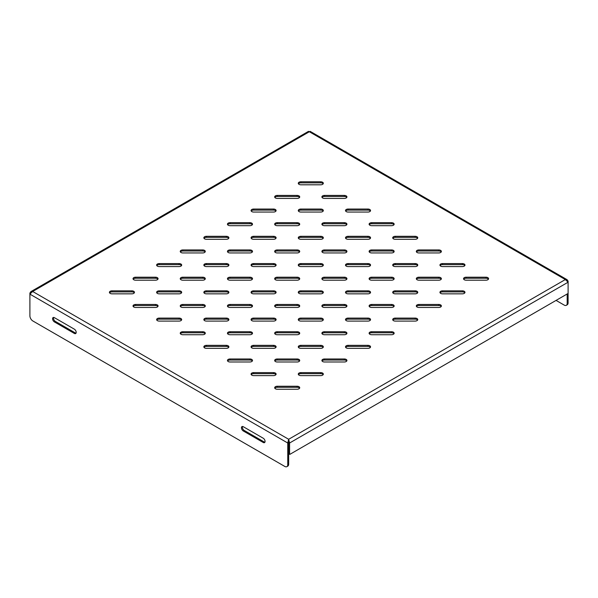 <?xml version="1.0" encoding="UTF-8"?>
<svg xmlns="http://www.w3.org/2000/svg" width="598" height="598" viewBox="0 0 598 598"><rect width="100%" height="100%" fill="white"/><g stroke="black" fill="none" stroke-linecap="round" stroke-linejoin="round"><path stroke-width="0.9" d="M485.972 280.208L466.148 280.208A2.609 1.502 180 0 1 463.54 278.705A2.609 1.502 180 0 1 466.148 277.195L485.972 277.195A2.609 1.502 180 0 1 488.581 278.705A2.609 1.502 180 0 1 485.972 280.208M462.366 293.842L442.542 293.842A2.609 1.502 180 0 1 439.934 292.332A2.609 1.502 180 0 1 442.542 290.83L462.366 290.83A2.609 1.502 180 0 1 464.975 292.332A2.609 1.502 180 0 1 462.366 293.842M438.76 307.469L418.936 307.469A2.609 1.502 180 0 1 416.328 305.967A2.609 1.502 180 0 1 418.936 304.457L438.76 304.457A2.609 1.502 180 0 1 441.369 305.967A2.609 1.502 180 0 1 438.76 307.469M415.147 321.096L395.323 321.096A2.609 1.502 180 0 1 392.714 319.594A2.609 1.502 180 0 1 395.323 318.091L415.147 318.091A2.609 1.502 180 0 1 417.755 319.594A2.609 1.502 180 0 1 415.147 321.096M391.541 334.731L371.717 334.731A2.609 1.502 180 0 1 369.108 333.221A2.609 1.502 180 0 1 371.717 331.718L391.541 331.718A2.609 1.502 180 0 1 394.149 333.221A2.609 1.502 180 0 1 391.541 334.731M367.934 348.357L348.111 348.357A2.609 1.502 180 0 1 345.502 346.855A2.609 1.502 180 0 1 348.111 345.345L367.934 345.345A2.609 1.502 180 0 1 370.543 346.855A2.609 1.502 180 0 1 367.934 348.357M344.321 361.992L324.497 361.992A2.609 1.502 180 0 1 321.896 360.482A2.609 1.502 180 0 1 324.497 358.979L344.321 358.979A2.609 1.502 180 0 1 346.93 360.482A2.609 1.502 180 0 1 344.321 361.992M320.715 375.619L300.891 375.619A2.609 1.502 180 0 1 298.282 374.116A2.609 1.502 180 0 1 300.891 372.606L320.715 372.606A2.609 1.502 180 0 1 323.324 374.116A2.609 1.502 180 0 1 320.715 375.619M297.109 389.253L277.285 389.253A2.609 1.502 180 0 1 274.676 387.743A2.609 1.502 180 0 1 277.285 386.241L297.109 386.241A2.609 1.502 180 0 1 299.718 387.743A2.609 1.502 180 0 1 297.109 389.253M462.366 266.581L442.542 266.581A2.609 1.502 180 0 1 439.934 265.071A2.609 1.502 180 0 1 442.542 263.569L462.366 263.569A2.609 1.502 180 0 1 464.975 265.071A2.609 1.502 180 0 1 462.366 266.581M438.76 280.208L418.936 280.208A2.609 1.502 180 0 1 416.328 278.705A2.609 1.502 180 0 1 418.936 277.195L438.76 277.195A2.609 1.502 180 0 1 441.369 278.705A2.609 1.502 180 0 1 438.76 280.208M415.147 293.842L395.323 293.842A2.609 1.502 180 0 1 392.714 292.332A2.609 1.502 180 0 1 395.323 290.83L415.147 290.83A2.609 1.502 180 0 1 417.755 292.332A2.609 1.502 180 0 1 415.147 293.842M391.541 307.469L371.717 307.469A2.609 1.502 180 0 1 369.108 305.967A2.609 1.502 180 0 1 371.717 304.457L391.541 304.457A2.609 1.502 180 0 1 394.149 305.967A2.609 1.502 180 0 1 391.541 307.469M367.934 321.096L348.111 321.096A2.609 1.502 180 0 1 345.502 319.594A2.609 1.502 180 0 1 348.111 318.091L367.934 318.091A2.609 1.502 180 0 1 370.543 319.594A2.609 1.502 180 0 1 367.934 321.096M344.321 334.731L324.497 334.731A2.609 1.502 180 0 1 321.896 333.221A2.609 1.502 180 0 1 324.497 331.718L344.321 331.718A2.609 1.502 180 0 1 346.93 333.221A2.609 1.502 180 0 1 344.321 334.731M320.715 348.357L300.891 348.357A2.609 1.502 180 0 1 298.282 346.855A2.609 1.502 180 0 1 300.891 345.345L320.715 345.345A2.609 1.502 180 0 1 323.324 346.855A2.609 1.502 180 0 1 320.715 348.357M297.109 361.992L277.285 361.992A2.609 1.502 180 0 1 274.676 360.482A2.609 1.502 180 0 1 277.285 358.979L297.109 358.979A2.609 1.502 180 0 1 299.718 360.482A2.609 1.502 180 0 1 297.109 361.992M273.503 375.619L253.679 375.619A2.609 1.502 180 0 1 251.07 374.116A2.609 1.502 180 0 1 253.679 372.606L273.503 372.606A2.609 1.502 180 0 1 276.104 374.116A2.609 1.502 180 0 1 273.503 375.619M438.76 252.947L418.936 252.947A2.609 1.502 180 0 1 416.328 251.444A2.609 1.502 180 0 1 418.936 249.934L438.76 249.934A2.609 1.502 180 0 1 441.369 251.444A2.609 1.502 180 0 1 438.76 252.947M415.147 266.581L395.323 266.581A2.609 1.502 180 0 1 392.714 265.071A2.609 1.502 180 0 1 395.323 263.569L415.147 263.569A2.609 1.502 180 0 1 417.755 265.071A2.609 1.502 180 0 1 415.147 266.581M391.541 280.208L371.717 280.208A2.609 1.502 180 0 1 369.108 278.705A2.609 1.502 180 0 1 371.717 277.195L391.541 277.195A2.609 1.502 180 0 1 394.149 278.705A2.609 1.502 180 0 1 391.541 280.208M367.934 293.842L348.111 293.842A2.609 1.502 180 0 1 345.502 292.332A2.609 1.502 180 0 1 348.111 290.83L367.934 290.83A2.609 1.502 180 0 1 370.543 292.332A2.609 1.502 180 0 1 367.934 293.842M344.321 307.469L324.497 307.469A2.609 1.502 180 0 1 321.896 305.967A2.609 1.502 180 0 1 324.497 304.457L344.321 304.457A2.609 1.502 180 0 1 346.93 305.967A2.609 1.502 180 0 1 344.321 307.469M320.715 321.096L300.891 321.096A2.609 1.502 180 0 1 298.282 319.594A2.609 1.502 180 0 1 300.891 318.091L320.715 318.091A2.609 1.502 180 0 1 323.324 319.594A2.609 1.502 180 0 1 320.715 321.096M297.109 334.731L277.285 334.731A2.609 1.502 180 0 1 274.676 333.221A2.609 1.502 180 0 1 277.285 331.718L297.109 331.718A2.609 1.502 180 0 1 299.718 333.221A2.609 1.502 180 0 1 297.109 334.731M273.503 348.357L253.679 348.357A2.609 1.502 180 0 1 251.07 346.855A2.609 1.502 180 0 1 253.679 345.345L273.503 345.345A2.609 1.502 180 0 1 276.104 346.855A2.609 1.502 180 0 1 273.503 348.357M249.889 361.992L230.066 361.992A2.609 1.502 180 0 1 227.457 360.482A2.609 1.502 180 0 1 230.066 358.979L249.889 358.979A2.609 1.502 180 0 1 252.498 360.482A2.609 1.502 180 0 1 249.889 361.992M415.147 239.32L395.323 239.32A2.609 1.502 180 0 1 392.714 237.81A2.609 1.502 180 0 1 395.323 236.307L415.147 236.307A2.609 1.502 180 0 1 417.755 237.81A2.609 1.502 180 0 1 415.147 239.32M391.541 252.947L371.717 252.947A2.609 1.502 180 0 1 369.108 251.444A2.609 1.502 180 0 1 371.717 249.934L391.541 249.934A2.609 1.502 180 0 1 394.149 251.444A2.609 1.502 180 0 1 391.541 252.947M367.934 266.581L348.111 266.581A2.609 1.502 180 0 1 345.502 265.071A2.609 1.502 180 0 1 348.111 263.569L367.934 263.569A2.609 1.502 180 0 1 370.543 265.071A2.609 1.502 180 0 1 367.934 266.581M344.321 280.208L324.497 280.208A2.609 1.502 180 0 1 321.896 278.705A2.609 1.502 180 0 1 324.497 277.195L344.321 277.195A2.609 1.502 180 0 1 346.93 278.705A2.609 1.502 180 0 1 344.321 280.208M320.715 293.842L300.891 293.842A2.609 1.502 180 0 1 298.282 292.332A2.609 1.502 180 0 1 300.891 290.83L320.715 290.83A2.609 1.502 180 0 1 323.324 292.332A2.609 1.502 180 0 1 320.715 293.842M297.109 307.469L277.285 307.469A2.609 1.502 180 0 1 274.676 305.967A2.609 1.502 180 0 1 277.285 304.457L297.109 304.457A2.609 1.502 180 0 1 299.718 305.967A2.609 1.502 180 0 1 297.109 307.469M273.503 321.096L253.679 321.096A2.609 1.502 180 0 1 251.07 319.594A2.609 1.502 180 0 1 253.679 318.091L273.503 318.091A2.609 1.502 180 0 1 276.104 319.594A2.609 1.502 180 0 1 273.503 321.096M249.889 334.731L230.066 334.731A2.609 1.502 180 0 1 227.457 333.221A2.609 1.502 180 0 1 230.066 331.718L249.889 331.718A2.609 1.502 180 0 1 252.498 333.221A2.609 1.502 180 0 1 249.889 334.731M226.283 348.357L206.46 348.357A2.609 1.502 180 0 1 203.851 346.855A2.609 1.502 180 0 1 206.46 345.345L226.283 345.345A2.609 1.502 180 0 1 228.892 346.855A2.609 1.502 180 0 1 226.283 348.357M391.541 225.685L371.717 225.685A2.609 1.502 180 0 1 369.108 224.183A2.609 1.502 180 0 1 371.717 222.673L391.541 222.673A2.609 1.502 180 0 1 394.149 224.183A2.609 1.502 180 0 1 391.541 225.685M367.934 239.32L348.111 239.32A2.609 1.502 180 0 1 345.502 237.81A2.609 1.502 180 0 1 348.111 236.307L367.934 236.307A2.609 1.502 180 0 1 370.543 237.81A2.609 1.502 180 0 1 367.934 239.32M344.321 252.947L324.497 252.947A2.609 1.502 180 0 1 321.896 251.444A2.609 1.502 180 0 1 324.497 249.934L344.321 249.934A2.609 1.502 180 0 1 346.93 251.444A2.609 1.502 180 0 1 344.321 252.947M320.715 266.581L300.891 266.581A2.609 1.502 180 0 1 298.282 265.071A2.609 1.502 180 0 1 300.891 263.569L320.715 263.569A2.609 1.502 180 0 1 323.324 265.071A2.609 1.502 180 0 1 320.715 266.581M297.109 280.208L277.285 280.208A2.609 1.502 180 0 1 274.676 278.705A2.609 1.502 180 0 1 277.285 277.195L297.109 277.195A2.609 1.502 180 0 1 299.718 278.705A2.609 1.502 180 0 1 297.109 280.208M273.503 293.842L253.679 293.842A2.609 1.502 180 0 1 251.07 292.332A2.609 1.502 180 0 1 253.679 290.83L273.503 290.83A2.609 1.502 180 0 1 276.104 292.332A2.609 1.502 180 0 1 273.503 293.842M249.889 307.469L230.066 307.469A2.609 1.502 180 0 1 227.457 305.967A2.609 1.502 180 0 1 230.066 304.457L249.889 304.457A2.609 1.502 180 0 1 252.498 305.967A2.609 1.502 180 0 1 249.889 307.469M226.283 321.096L206.46 321.096A2.609 1.502 180 0 1 203.851 319.594A2.609 1.502 180 0 1 206.46 318.091L226.283 318.091A2.609 1.502 180 0 1 228.892 319.594A2.609 1.502 180 0 1 226.283 321.096M202.677 334.731L182.853 334.731A2.609 1.502 180 0 1 180.245 333.221A2.609 1.502 180 0 1 182.853 331.718L202.677 331.718A2.609 1.502 180 0 1 205.286 333.221A2.609 1.502 180 0 1 202.677 334.731M367.934 212.058L348.111 212.058A2.609 1.502 180 0 1 345.502 210.556A2.609 1.502 180 0 1 348.111 209.046L367.934 209.046A2.609 1.502 180 0 1 370.543 210.556A2.609 1.502 180 0 1 367.934 212.058M344.321 225.685L324.497 225.685A2.609 1.502 180 0 1 321.896 224.183A2.609 1.502 180 0 1 324.497 222.673L344.321 222.673A2.609 1.502 180 0 1 346.93 224.183A2.609 1.502 180 0 1 344.321 225.685M320.715 239.32L300.891 239.32A2.609 1.502 180 0 1 298.282 237.81A2.609 1.502 180 0 1 300.891 236.307L320.715 236.307A2.609 1.502 180 0 1 323.324 237.81A2.609 1.502 180 0 1 320.715 239.32M297.109 252.947L277.285 252.947A2.609 1.502 180 0 1 274.676 251.444A2.609 1.502 180 0 1 277.285 249.934L297.109 249.934A2.609 1.502 180 0 1 299.718 251.444A2.609 1.502 180 0 1 297.109 252.947M273.503 266.581L253.679 266.581A2.609 1.502 180 0 1 251.07 265.071A2.609 1.502 180 0 1 253.679 263.569L273.503 263.569A2.609 1.502 180 0 1 276.104 265.071A2.609 1.502 180 0 1 273.503 266.581M249.889 280.208L230.066 280.208A2.609 1.502 180 0 1 227.457 278.705A2.609 1.502 180 0 1 230.066 277.195L249.889 277.195A2.609 1.502 180 0 1 252.498 278.705A2.609 1.502 180 0 1 249.889 280.208M226.283 293.842L206.46 293.842A2.609 1.502 180 0 1 203.851 292.332A2.609 1.502 180 0 1 206.46 290.83L226.283 290.83A2.609 1.502 180 0 1 228.892 292.332A2.609 1.502 180 0 1 226.283 293.842M202.677 307.469L182.853 307.469A2.609 1.502 180 0 1 180.245 305.967A2.609 1.502 180 0 1 182.853 304.457L202.677 304.457A2.609 1.502 180 0 1 205.286 305.967A2.609 1.502 180 0 1 202.677 307.469M179.064 321.096L159.24 321.096A2.609 1.502 180 0 1 156.631 319.594A2.609 1.502 180 0 1 159.24 318.091L179.064 318.091A2.609 1.502 180 0 1 181.672 319.594A2.609 1.502 180 0 1 179.064 321.096M344.321 198.431L324.497 198.431A2.609 1.502 180 0 1 321.896 196.921A2.609 1.502 180 0 1 324.497 195.419L344.321 195.419A2.609 1.502 180 0 1 346.93 196.921A2.609 1.502 180 0 1 344.321 198.431M320.715 212.058L300.891 212.058A2.609 1.502 180 0 1 298.282 210.556A2.609 1.502 180 0 1 300.891 209.046L320.715 209.046A2.609 1.502 180 0 1 323.324 210.556A2.609 1.502 180 0 1 320.715 212.058M297.109 225.685L277.285 225.685A2.609 1.502 180 0 1 274.676 224.183A2.609 1.502 180 0 1 277.285 222.673L297.109 222.673A2.609 1.502 180 0 1 299.718 224.183A2.609 1.502 180 0 1 297.109 225.685M273.503 239.32L253.679 239.32A2.609 1.502 180 0 1 251.07 237.81A2.609 1.502 180 0 1 253.679 236.307L273.503 236.307A2.609 1.502 180 0 1 276.104 237.81A2.609 1.502 180 0 1 273.503 239.32M249.889 252.947L230.066 252.947A2.609 1.502 180 0 1 227.457 251.444A2.609 1.502 180 0 1 230.066 249.934L249.889 249.934A2.609 1.502 180 0 1 252.498 251.444A2.609 1.502 180 0 1 249.889 252.947M226.283 266.581L206.46 266.581A2.609 1.502 180 0 1 203.851 265.071A2.609 1.502 180 0 1 206.46 263.569L226.283 263.569A2.609 1.502 180 0 1 228.892 265.071A2.609 1.502 180 0 1 226.283 266.581M202.677 280.208L182.853 280.208A2.609 1.502 180 0 1 180.245 278.705A2.609 1.502 180 0 1 182.853 277.195L202.677 277.195A2.609 1.502 180 0 1 205.286 278.705A2.609 1.502 180 0 1 202.677 280.208M179.064 293.842L159.24 293.842A2.609 1.502 180 0 1 156.631 292.332A2.609 1.502 180 0 1 159.24 290.83L179.064 290.83A2.609 1.502 180 0 1 181.672 292.332A2.609 1.502 180 0 1 179.064 293.842M155.458 307.469L135.634 307.469A2.609 1.502 180 0 1 133.025 305.967A2.609 1.502 180 0 1 135.634 304.457L155.458 304.457A2.609 1.502 180 0 1 158.066 305.967A2.609 1.502 180 0 1 155.458 307.469M320.715 184.797L300.891 184.797A2.609 1.502 180 0 1 298.282 183.294A2.609 1.502 180 0 1 300.891 181.785L320.715 181.785A2.609 1.502 180 0 1 323.324 183.294A2.609 1.502 180 0 1 320.715 184.797M297.109 198.431L277.285 198.431A2.609 1.502 180 0 1 274.676 196.921A2.609 1.502 180 0 1 277.285 195.419L297.109 195.419A2.609 1.502 180 0 1 299.718 196.921A2.609 1.502 180 0 1 297.109 198.431M273.503 212.058L253.679 212.058A2.609 1.502 180 0 1 251.07 210.556A2.609 1.502 180 0 1 253.679 209.046L273.503 209.046A2.609 1.502 180 0 1 276.104 210.556A2.609 1.502 180 0 1 273.503 212.058M249.889 225.685L230.066 225.685A2.609 1.502 180 0 1 227.457 224.183A2.609 1.502 180 0 1 230.066 222.673L249.889 222.673A2.609 1.502 180 0 1 252.498 224.183A2.609 1.502 180 0 1 249.889 225.685M226.283 239.32L206.46 239.32A2.609 1.502 180 0 1 203.851 237.81A2.609 1.502 180 0 1 206.46 236.307L226.283 236.307A2.609 1.502 180 0 1 228.892 237.81A2.609 1.502 180 0 1 226.283 239.32M202.677 252.947L182.853 252.947A2.609 1.502 180 0 1 180.245 251.444A2.609 1.502 180 0 1 182.853 249.934L202.677 249.934A2.609 1.502 180 0 1 205.286 251.444A2.609 1.502 180 0 1 202.677 252.947M179.064 266.581L159.24 266.581A2.609 1.502 180 0 1 156.631 265.071A2.609 1.502 180 0 1 159.24 263.569L179.064 263.569A2.609 1.502 180 0 1 181.672 265.071A2.609 1.502 180 0 1 179.064 266.581M155.458 280.208L135.634 280.208A2.609 1.502 180 0 1 133.025 278.705A2.609 1.502 180 0 1 135.634 277.195L155.458 277.195A2.609 1.502 180 0 1 158.066 278.705A2.609 1.502 180 0 1 155.458 280.208M131.852 293.842L112.028 293.842A2.609 1.502 180 0 1 109.419 292.332A2.609 1.502 180 0 1 112.028 290.83L131.852 290.83A2.609 1.502 180 0 1 134.46 292.332A2.609 1.502 180 0 1 131.852 293.842M466.148 277.195L466.148 278.257A2.609 1.502 0 0 0 463.712 279.236M488.417 279.236A2.609 1.502 0 0 0 485.972 278.257L485.972 277.195M466.148 278.257L485.972 278.257M442.542 290.83L442.542 291.891A2.609 1.502 0 0 0 440.106 292.863M464.803 292.863A2.609 1.502 0 0 0 462.366 291.891L462.366 290.83M442.542 291.891L462.366 291.891M418.936 304.457L418.936 305.518A2.609 1.502 0 0 0 416.492 306.497M441.197 306.497A2.609 1.502 0 0 0 438.76 305.518L438.76 304.457M418.936 305.518L438.76 305.518M395.323 318.091L395.323 319.153A2.609 1.502 0 0 0 392.886 320.124M417.591 320.124A2.609 1.502 0 0 0 415.147 319.153L415.147 318.091M395.323 319.153L415.147 319.153M371.717 331.718L371.717 332.78A2.609 1.502 0 0 0 369.28 333.759M393.985 333.759A2.609 1.502 0 0 0 391.541 332.78L391.541 331.718M371.717 332.78L391.541 332.78M348.111 345.345L348.111 346.414A2.609 1.502 0 0 0 345.666 347.386M370.371 347.386A2.609 1.502 0 0 0 367.934 346.414L367.934 345.345M348.111 346.414L367.934 346.414M324.497 358.979L324.497 360.041A2.609 1.502 0 0 0 322.06 361.013M346.765 361.013A2.609 1.502 0 0 0 344.321 360.041L344.321 358.979M324.497 360.041L344.321 360.041M300.891 372.606L300.891 373.668A2.609 1.502 0 0 0 298.454 374.647M323.159 374.647A2.609 1.502 0 0 0 320.715 373.668L320.715 372.606M300.891 373.668L320.715 373.668M277.285 386.241L277.285 387.302A2.609 1.502 0 0 0 274.841 388.274M299.546 388.274A2.609 1.502 0 0 0 297.109 387.302L297.109 386.241M277.285 387.302L297.109 387.302M442.542 263.569L442.542 264.63A2.609 1.502 0 0 0 440.106 265.602M464.803 265.602A2.609 1.502 0 0 0 462.366 264.63L462.366 263.569M442.542 264.63L462.366 264.63M418.936 277.195L418.936 278.257A2.609 1.502 0 0 0 416.492 279.236M441.197 279.236A2.609 1.502 0 0 0 438.76 278.257L438.76 277.195M418.936 278.257L438.76 278.257M395.323 290.83L395.323 291.891A2.609 1.502 0 0 0 392.886 292.863M417.591 292.863A2.609 1.502 0 0 0 415.147 291.891L415.147 290.83M395.323 291.891L415.147 291.891M371.717 304.457L371.717 305.518A2.609 1.502 0 0 0 369.28 306.497M393.985 306.497A2.609 1.502 0 0 0 391.541 305.518L391.541 304.457M371.717 305.518L391.541 305.518M348.111 318.091L348.111 319.153A2.609 1.502 0 0 0 345.666 320.124M370.371 320.124A2.609 1.502 0 0 0 367.934 319.153L367.934 318.091M348.111 319.153L367.934 319.153M324.497 331.718L324.497 332.78A2.609 1.502 0 0 0 322.06 333.759M346.765 333.759A2.609 1.502 0 0 0 344.321 332.78L344.321 331.718M324.497 332.78L344.321 332.78M300.891 345.345L300.891 346.414A2.609 1.502 0 0 0 298.454 347.386M323.159 347.386A2.609 1.502 0 0 0 320.715 346.414L320.715 345.345M300.891 346.414L320.715 346.414M277.285 358.979L277.285 360.041A2.609 1.502 0 0 0 274.841 361.013M299.546 361.013A2.609 1.502 0 0 0 297.109 360.041L297.109 358.979M277.285 360.041L297.109 360.041M253.679 372.606L253.679 373.668A2.609 1.502 0 0 0 251.235 374.647M275.94 374.647A2.609 1.502 0 0 0 273.503 373.668L273.503 372.606M253.679 373.668L273.503 373.668M418.936 249.934L418.936 251.003A2.609 1.502 0 0 0 416.492 251.975M441.197 251.975A2.609 1.502 0 0 0 438.76 251.003L438.76 249.934M418.936 251.003L438.76 251.003M395.323 263.569L395.323 264.63A2.609 1.502 0 0 0 392.886 265.602M417.591 265.602A2.609 1.502 0 0 0 415.147 264.63L415.147 263.569M395.323 264.63L415.147 264.63M371.717 277.195L371.717 278.257A2.609 1.502 0 0 0 369.28 279.236M393.985 279.236A2.609 1.502 0 0 0 391.541 278.257L391.541 277.195M371.717 278.257L391.541 278.257M348.111 290.83L348.111 291.891A2.609 1.502 0 0 0 345.666 292.863M370.371 292.863A2.609 1.502 0 0 0 367.934 291.891L367.934 290.83M348.111 291.891L367.934 291.891M324.497 304.457L324.497 305.518A2.609 1.502 0 0 0 322.06 306.497M346.765 306.497A2.609 1.502 0 0 0 344.321 305.518L344.321 304.457M324.497 305.518L344.321 305.518M300.891 318.091L300.891 319.153A2.609 1.502 0 0 0 298.454 320.124M323.159 320.124A2.609 1.502 0 0 0 320.715 319.153L320.715 318.091M300.891 319.153L320.715 319.153M277.285 331.718L277.285 332.78A2.609 1.502 0 0 0 274.841 333.759M299.546 333.759A2.609 1.502 0 0 0 297.109 332.78L297.109 331.718M277.285 332.78L297.109 332.78M253.679 345.345L253.679 346.414A2.609 1.502 0 0 0 251.235 347.386M275.94 347.386A2.609 1.502 0 0 0 273.503 346.414L273.503 345.345M253.679 346.414L273.503 346.414M230.066 358.979L230.066 360.041A2.609 1.502 0 0 0 227.629 361.013M252.334 361.013A2.609 1.502 0 0 0 249.889 360.041L249.889 358.979M230.066 360.041L249.889 360.041M395.323 236.307L395.323 237.369A2.609 1.502 0 0 0 392.886 238.348M417.591 238.348A2.609 1.502 0 0 0 415.147 237.369L415.147 236.307M395.323 237.369L415.147 237.369M371.717 249.934L371.717 251.003A2.609 1.502 0 0 0 369.28 251.975M393.985 251.975A2.609 1.502 0 0 0 391.541 251.003L391.541 249.934M371.717 251.003L391.541 251.003M348.111 263.569L348.111 264.63A2.609 1.502 0 0 0 345.666 265.602M370.371 265.602A2.609 1.502 0 0 0 367.934 264.63L367.934 263.569M348.111 264.63L367.934 264.63M324.497 277.195L324.497 278.257A2.609 1.502 0 0 0 322.06 279.236M346.765 279.236A2.609 1.502 0 0 0 344.321 278.257L344.321 277.195M324.497 278.257L344.321 278.257M300.891 290.83L300.891 291.891A2.609 1.502 0 0 0 298.454 292.863M323.159 292.863A2.609 1.502 0 0 0 320.715 291.891L320.715 290.83M300.891 291.891L320.715 291.891M277.285 304.457L277.285 305.518A2.609 1.502 0 0 0 274.841 306.497M299.546 306.497A2.609 1.502 0 0 0 297.109 305.518L297.109 304.457M277.285 305.518L297.109 305.518M253.679 318.091L253.679 319.153A2.609 1.502 0 0 0 251.235 320.124M275.94 320.124A2.609 1.502 0 0 0 273.503 319.153L273.503 318.091M253.679 319.153L273.503 319.153M230.066 331.718L230.066 332.78A2.609 1.502 0 0 0 227.629 333.759M252.334 333.759A2.609 1.502 0 0 0 249.889 332.78L249.889 331.718M230.066 332.78L249.889 332.78M206.46 345.345L206.46 346.414A2.609 1.502 0 0 0 204.015 347.386M228.72 347.386A2.609 1.502 0 0 0 226.283 346.414L226.283 345.345M206.46 346.414L226.283 346.414M371.717 222.673L371.717 223.742A2.609 1.502 0 0 0 369.28 224.713M393.985 224.713A2.609 1.502 0 0 0 391.541 223.742L391.541 222.673M371.717 223.742L391.541 223.742M348.111 236.307L348.111 237.369A2.609 1.502 0 0 0 345.666 238.348M370.371 238.348A2.609 1.502 0 0 0 367.934 237.369L367.934 236.307M348.111 237.369L367.934 237.369M324.497 249.934L324.497 251.003A2.609 1.502 0 0 0 322.06 251.975M346.765 251.975A2.609 1.502 0 0 0 344.321 251.003L344.321 249.934M324.497 251.003L344.321 251.003M300.891 263.569L300.891 264.63A2.609 1.502 0 0 0 298.454 265.602M323.159 265.602A2.609 1.502 0 0 0 320.715 264.63L320.715 263.569M300.891 264.63L320.715 264.63M277.285 277.195L277.285 278.257A2.609 1.502 0 0 0 274.841 279.236M299.546 279.236A2.609 1.502 0 0 0 297.109 278.257L297.109 277.195M277.285 278.257L297.109 278.257M253.679 290.83L253.679 291.891A2.609 1.502 0 0 0 251.235 292.863M275.94 292.863A2.609 1.502 0 0 0 273.503 291.891L273.503 290.83M253.679 291.891L273.503 291.891M230.066 304.457L230.066 305.518A2.609 1.502 0 0 0 227.629 306.497M252.334 306.497A2.609 1.502 0 0 0 249.889 305.518L249.889 304.457M230.066 305.518L249.889 305.518M206.46 318.091L206.46 319.153A2.609 1.502 0 0 0 204.015 320.124M228.72 320.124A2.609 1.502 0 0 0 226.283 319.153L226.283 318.091M206.46 319.153L226.283 319.153M182.853 331.718L182.853 332.78A2.609 1.502 0 0 0 180.409 333.759M205.114 333.759A2.609 1.502 0 0 0 202.677 332.78L202.677 331.718M182.853 332.78L202.677 332.78M348.111 209.046L348.111 210.107A2.609 1.502 0 0 0 345.666 211.087M370.371 211.087A2.609 1.502 0 0 0 367.934 210.107L367.934 209.046M348.111 210.107L367.934 210.107M324.497 222.673L324.497 223.742A2.609 1.502 0 0 0 322.06 224.713M346.765 224.713A2.609 1.502 0 0 0 344.321 223.742L344.321 222.673M324.497 223.742L344.321 223.742M300.891 236.307L300.891 237.369A2.609 1.502 0 0 0 298.454 238.348M323.159 238.348A2.609 1.502 0 0 0 320.715 237.369L320.715 236.307M300.891 237.369L320.715 237.369M277.285 249.934L277.285 251.003A2.609 1.502 0 0 0 274.841 251.975M299.546 251.975A2.609 1.502 0 0 0 297.109 251.003L297.109 249.934M277.285 251.003L297.109 251.003M253.679 263.569L253.679 264.63A2.609 1.502 0 0 0 251.235 265.602M275.94 265.602A2.609 1.502 0 0 0 273.503 264.63L273.503 263.569M253.679 264.63L273.503 264.63M230.066 277.195L230.066 278.257A2.609 1.502 0 0 0 227.629 279.236M252.334 279.236A2.609 1.502 0 0 0 249.889 278.257L249.889 277.195M230.066 278.257L249.889 278.257M206.46 290.83L206.46 291.891A2.609 1.502 0 0 0 204.015 292.863M228.72 292.863A2.609 1.502 0 0 0 226.283 291.891L226.283 290.83M206.46 291.891L226.283 291.891M182.853 304.457L182.853 305.518A2.609 1.502 0 0 0 180.409 306.497M205.114 306.497A2.609 1.502 0 0 0 202.677 305.518L202.677 304.457M182.853 305.518L202.677 305.518M159.24 318.091L159.24 319.153A2.609 1.502 0 0 0 156.803 320.124M181.508 320.124A2.609 1.502 0 0 0 179.064 319.153L179.064 318.091M159.24 319.153L179.064 319.153M324.497 195.419L324.497 196.48A2.609 1.502 0 0 0 322.06 197.452M346.765 197.452A2.609 1.502 0 0 0 344.321 196.48L344.321 195.419M324.497 196.48L344.321 196.48M300.891 209.046L300.891 210.107A2.609 1.502 0 0 0 298.454 211.087M323.159 211.087A2.609 1.502 0 0 0 320.715 210.107L320.715 209.046M300.891 210.107L320.715 210.107M277.285 222.673L277.285 223.742A2.609 1.502 0 0 0 274.841 224.713M299.546 224.713A2.609 1.502 0 0 0 297.109 223.742L297.109 222.673M277.285 223.742L297.109 223.742M253.679 236.307L253.679 237.369A2.609 1.502 0 0 0 251.235 238.348M275.94 238.348A2.609 1.502 0 0 0 273.503 237.369L273.503 236.307M253.679 237.369L273.503 237.369M230.066 249.934L230.066 251.003A2.609 1.502 0 0 0 227.629 251.975M252.334 251.975A2.609 1.502 0 0 0 249.889 251.003L249.889 249.934M230.066 251.003L249.889 251.003M206.46 263.569L206.46 264.63A2.609 1.502 0 0 0 204.015 265.602M228.72 265.602A2.609 1.502 0 0 0 226.283 264.63L226.283 263.569M206.46 264.63L226.283 264.63M182.853 277.195L182.853 278.257A2.609 1.502 0 0 0 180.409 279.236M205.114 279.236A2.609 1.502 0 0 0 202.677 278.257L202.677 277.195M182.853 278.257L202.677 278.257M159.24 290.83L159.24 291.891A2.609 1.502 0 0 0 156.803 292.863M181.508 292.863A2.609 1.502 0 0 0 179.064 291.891L179.064 290.83M159.24 291.891L179.064 291.891M135.634 304.457L135.634 305.518A2.609 1.502 0 0 0 133.19 306.497M157.894 306.497A2.609 1.502 0 0 0 155.458 305.518L155.458 304.457M135.634 305.518L155.458 305.518M300.891 181.785L300.891 182.846A2.609 1.502 0 0 0 298.454 183.825M323.159 183.825A2.609 1.502 0 0 0 320.715 182.846L320.715 181.785M300.891 182.846L320.715 182.846M277.285 195.419L277.285 196.48A2.609 1.502 0 0 0 274.841 197.452M299.546 197.452A2.609 1.502 0 0 0 297.109 196.48L297.109 195.419M277.285 196.48L297.109 196.48M253.679 209.046L253.679 210.107A2.609 1.502 0 0 0 251.235 211.087M275.94 211.087A2.609 1.502 0 0 0 273.503 210.107L273.503 209.046M253.679 210.107L273.503 210.107M230.066 222.673L230.066 223.742A2.609 1.502 0 0 0 227.629 224.713M252.334 224.713A2.609 1.502 0 0 0 249.889 223.742L249.889 222.673M230.066 223.742L249.889 223.742M206.46 236.307L206.46 237.369A2.609 1.502 0 0 0 204.015 238.348M228.72 238.348A2.609 1.502 0 0 0 226.283 237.369L226.283 236.307M206.46 237.369L226.283 237.369M182.853 249.934L182.853 251.003A2.609 1.502 0 0 0 180.409 251.975M205.114 251.975A2.609 1.502 0 0 0 202.677 251.003L202.677 249.934M182.853 251.003L202.677 251.003M159.24 263.569L159.24 264.63A2.609 1.502 0 0 0 156.803 265.602M181.508 265.602A2.609 1.502 0 0 0 179.064 264.63L179.064 263.569M159.24 264.63L179.064 264.63M135.634 277.195L135.634 278.257A2.609 1.502 0 0 0 133.19 279.236M157.894 279.236A2.609 1.502 0 0 0 155.458 278.257L155.458 277.195M135.634 278.257L155.458 278.257M112.028 290.83L112.028 291.891A2.609 1.502 0 0 0 109.584 292.863M134.288 292.863A2.609 1.502 0 0 0 131.852 291.891L131.852 290.83M112.028 291.891L131.852 291.891M567.098 279.692L310.168 131.358L309.33 131.747L308.486 131.358L30.902 291.615L32.666 291.48L29.9 294.141L29.9 315.864A4.171 2.407 -120 0 0 32.853 320.976L284.798 466.44A4.171 2.407 -120 0 0 286.883 466.642A4.171 2.407 -120 0 0 287.75 464.736L287.75 443.006L288.67 439.283L289.589 443.006L289.589 454.241L288.67 453.71L288.67 439.283L565.334 279.558L567.098 279.692L568.1 281.15L568.1 302.88A4.171 2.407 60 0 1 567.233 304.786L566.313 305.316A4.171 2.407 60 0 1 564.228 305.115L556.297 300.532M288.67 453.71L289.828 454.375L568.1 293.446L568.1 282.211L565.334 279.558L309.33 131.747L32.666 291.48L288.67 439.283M568.1 282.211L289.589 443.006L288.67 442.475L287.75 443.006L29.9 294.141L29.9 293.08L30.902 291.615M568.1 281.15L567.689 281.389M286.883 466.642L287.81 466.111A4.171 2.407 -120 0 0 288.67 464.205L288.67 440.352M243.296 426.718L263.217 438.222A2.609 1.502 60 0 1 264.921 440.517A2.609 1.502 60 0 1 264.525 442.61A2.609 1.502 60 0 1 263.217 442.475L243.296 430.979A2.609 1.502 60 0 1 241.592 428.676A2.609 1.502 60 0 1 241.996 426.591A2.609 1.502 60 0 1 243.296 426.718M54.433 317.68L74.354 329.177A2.609 1.502 60 0 1 76.058 331.479A2.609 1.502 60 0 1 75.654 333.564A2.609 1.502 60 0 1 74.354 333.437L54.433 321.933A2.609 1.502 60 0 1 52.729 319.638A2.609 1.502 60 0 1 53.125 317.545A2.609 1.502 60 0 1 54.433 317.68M29.9 293.08L30.311 293.312M568.1 302.88L567.181 303.41A4.171 2.407 60 0 1 566.313 305.316M567.181 303.41L567.181 294.246M263.217 442.475L264.137 441.944A2.609 1.502 -120 0 0 264.899 442.199M242.541 426.471A2.609 1.502 -120 0 0 244.223 430.448L243.296 430.979M264.137 441.944L244.223 430.448M74.354 333.437L75.273 332.907A2.609 1.502 -120 0 0 76.036 333.153M53.671 317.426A2.609 1.502 -120 0 0 55.352 321.403L54.433 321.933M75.273 332.907L55.352 321.403M287.75 464.736L288.67 464.205"/></g></svg>
